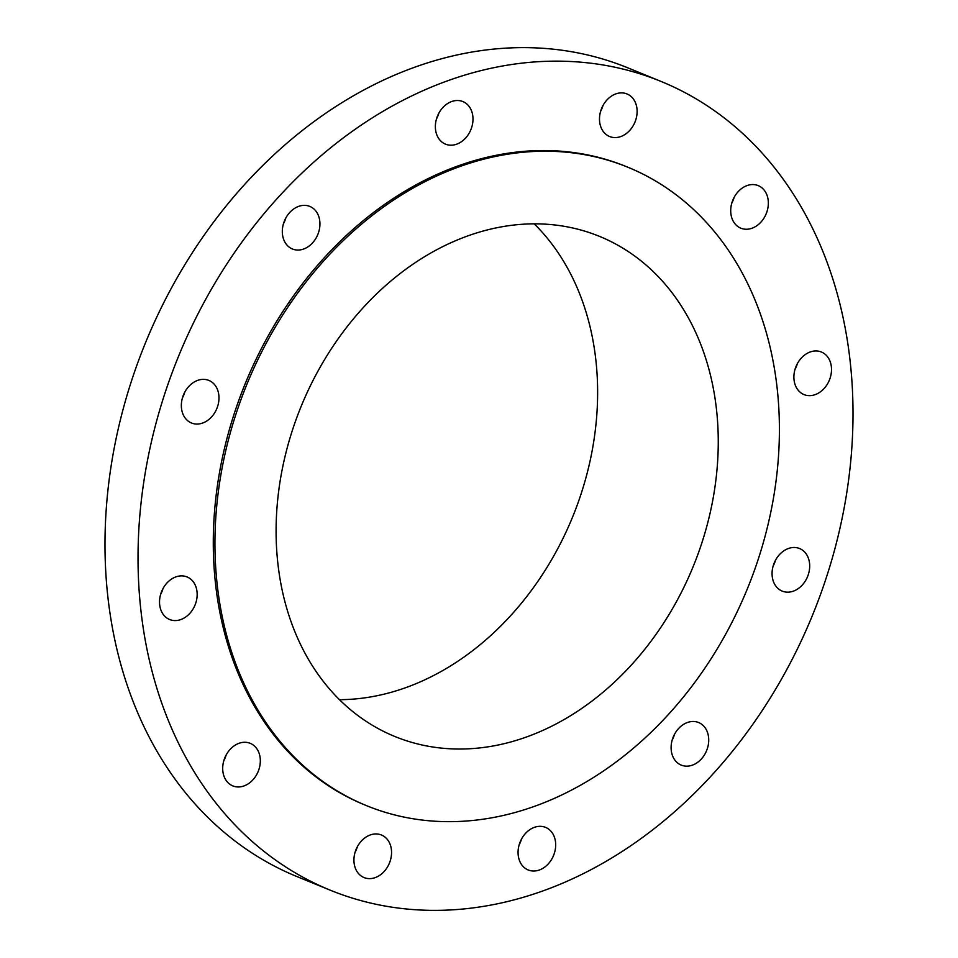 <?xml version="1.0" encoding="UTF-8"?>
<svg xmlns="http://www.w3.org/2000/svg" width="958" height="958" viewBox="0 0 958 958"><rect width="100%" height="100%" fill="white"/><g stroke="black" fill="none" stroke-linecap="round" stroke-linejoin="round"><path stroke-width="1.44" d="M282.466 234.327A22.992 18.022 112.3 0 0 292.418 248.984A22.992 18.022 112.3 0 0 311.901 243.583A22.992 18.022 112.3 0 0 319.78 221.094A22.992 18.022 112.3 0 0 309.841 206.425A22.992 18.022 112.3 0 0 290.358 211.826A22.992 18.022 112.3 0 0 282.466 234.327M285.783 218.053A22.992 18.022 -67.7 0 1 283.424 223.837M435.519 129.462A22.992 18.022 112.3 0 0 445.47 144.131A22.992 18.022 112.3 0 0 464.953 138.73A22.992 18.022 112.3 0 0 472.833 116.229A22.992 18.022 112.3 0 0 462.882 101.572A22.992 18.022 112.3 0 0 443.398 106.973A22.992 18.022 112.3 0 0 435.519 129.462M438.836 113.2A22.992 18.022 -67.7 0 1 436.465 118.984M599.648 121.858A22.992 18.022 112.3 0 0 609.599 136.515A22.992 18.022 112.3 0 0 629.071 131.114A22.992 18.022 112.3 0 0 636.962 108.625A22.992 18.022 112.3 0 0 627.011 93.956A22.992 18.022 112.3 0 0 607.528 99.357A22.992 18.022 112.3 0 0 599.648 121.858M602.965 105.584A22.992 18.022 -67.7 0 1 600.594 111.368M730.87 213.526A22.992 18.022 112.3 0 0 740.821 228.184A22.992 18.022 112.3 0 0 760.305 222.783A22.992 18.022 112.3 0 0 768.184 200.294A22.992 18.022 112.3 0 0 758.245 185.624A22.992 18.022 112.3 0 0 738.762 191.025A22.992 18.022 112.3 0 0 730.87 213.526M734.187 197.252A22.992 18.022 -67.7 0 1 731.828 203.036M794.038 379.907A22.992 18.022 112.3 0 0 803.99 394.576A22.992 18.022 112.3 0 0 823.473 389.176A22.992 18.022 112.3 0 0 831.352 366.674A22.992 18.022 112.3 0 0 821.413 352.017A22.992 18.022 112.3 0 0 801.93 357.418A22.992 18.022 112.3 0 0 794.038 379.907M797.355 363.645A22.992 18.022 -67.7 0 1 794.996 369.417M772.22 576.429A22.992 18.022 112.3 0 0 782.171 591.098A22.992 18.022 112.3 0 0 801.654 585.697A22.992 18.022 112.3 0 0 809.534 563.196A22.992 18.022 112.3 0 0 799.595 548.539A22.992 18.022 112.3 0 0 780.111 553.94A22.992 18.022 112.3 0 0 772.22 576.429M775.537 560.167A22.992 18.022 -67.7 0 1 773.178 565.95M671.259 750.437A22.992 18.022 112.3 0 0 681.21 765.095A22.992 18.022 112.3 0 0 700.693 759.694A22.992 18.022 112.3 0 0 708.573 737.205A22.992 18.022 112.3 0 0 698.633 722.536A22.992 18.022 112.3 0 0 679.15 727.936A22.992 18.022 112.3 0 0 671.259 750.437M674.576 734.163A22.992 18.022 -67.7 0 1 672.217 739.947M518.218 855.29A22.992 18.022 112.3 0 0 528.169 869.96A22.992 18.022 112.3 0 0 547.641 864.559A22.992 18.022 112.3 0 0 555.532 842.058A22.992 18.022 112.3 0 0 545.581 827.389A22.992 18.022 112.3 0 0 526.098 832.789A22.992 18.022 112.3 0 0 518.218 855.29M521.535 839.016A22.992 18.022 -67.7 0 1 519.164 844.8M354.089 862.907A22.992 18.022 112.3 0 0 364.04 877.564A22.992 18.022 112.3 0 0 383.511 872.163A22.992 18.022 112.3 0 0 391.403 849.674A22.992 18.022 112.3 0 0 381.452 835.005A22.992 18.022 112.3 0 0 361.968 840.405A22.992 18.022 112.3 0 0 354.089 862.907M357.406 846.633A22.992 18.022 -67.7 0 1 355.035 852.416M222.855 771.238A22.992 18.022 112.3 0 0 232.806 785.895A22.992 18.022 112.3 0 0 252.289 780.495A22.992 18.022 112.3 0 0 260.169 758.006A22.992 18.022 112.3 0 0 250.23 743.336A22.992 18.022 112.3 0 0 230.746 748.737A22.992 18.022 112.3 0 0 222.855 771.238M226.172 754.964A22.992 18.022 -67.7 0 1 223.813 760.748M181.505 408.324A22.992 18.022 112.3 0 0 191.456 422.993A22.992 18.022 112.3 0 0 210.94 417.592A22.992 18.022 112.3 0 0 218.819 395.091A22.992 18.022 112.3 0 0 208.88 380.422A22.992 18.022 112.3 0 0 189.397 385.823A22.992 18.022 112.3 0 0 181.505 408.324M184.822 392.05A22.992 18.022 -67.7 0 1 182.463 397.833M159.687 604.845A22.992 18.022 112.3 0 0 169.638 619.515A22.992 18.022 112.3 0 0 189.121 614.114A22.992 18.022 112.3 0 0 197.001 591.613A22.992 18.022 112.3 0 0 187.061 576.944A22.992 18.022 112.3 0 0 167.578 582.344A22.992 18.022 112.3 0 0 159.687 604.845M163.004 588.583A22.992 18.022 -67.7 0 1 160.645 594.355M660.996 81.406L627.945 67.886A436.896 342.401 112.3 0 0 257.798 170.5A436.896 342.401 112.3 0 0 107.991 597.936A436.896 342.401 112.3 0 0 297.004 876.594L330.055 890.114A436.896 342.401 112.3 0 0 700.202 787.5A436.896 342.401 112.3 0 0 850.009 360.064A436.896 342.401 112.3 0 0 660.996 81.406A436.896 342.401 112.3 0 0 290.849 184.02A436.896 342.401 112.3 0 0 141.03 611.467A436.896 342.401 112.3 0 0 330.055 890.114M627.813 167.207L626.161 166.536A344.916 270.312 112.3 0 0 333.935 247.547A344.916 270.312 112.3 0 0 215.658 585.003A344.916 270.312 112.3 0 0 364.89 804.983L366.543 805.666A344.916 270.312 112.3 0 0 658.769 724.655A344.916 270.312 112.3 0 0 777.034 387.2A344.916 270.312 112.3 0 0 627.813 167.207A344.916 270.312 112.3 0 0 335.587 248.23A344.916 270.312 112.3 0 0 217.31 585.673A344.916 270.312 112.3 0 0 366.543 805.666M277.952 564.178A270.192 211.742 112.3 0 0 394.84 736.498A270.192 211.742 112.3 0 0 623.754 673.043A270.192 211.742 112.3 0 0 716.404 408.707A270.192 211.742 112.3 0 0 599.504 236.375A270.192 211.742 112.3 0 0 370.602 299.842A270.192 211.742 112.3 0 0 277.952 564.178M339.503 699.675A270.192 211.742 112.3 0 0 595.78 359.346A270.192 211.742 112.3 0 0 534.229 223.837"/></g></svg>
